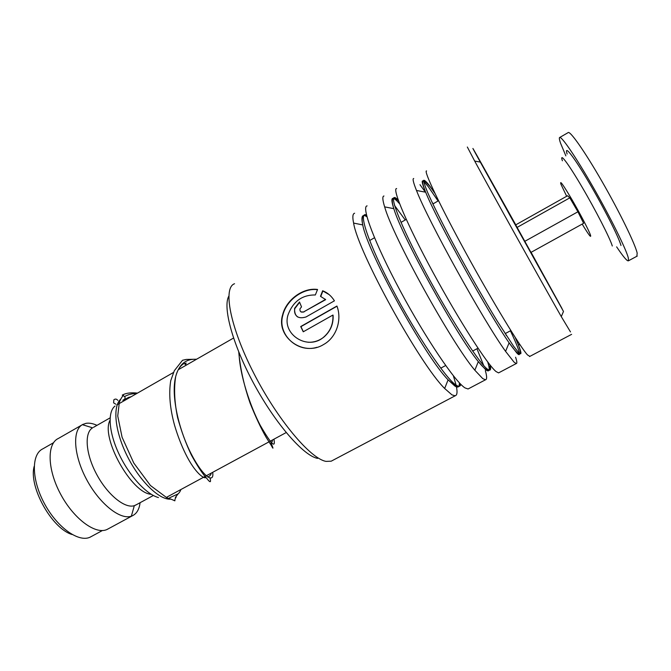 <?xml version="1.0" encoding="UTF-8"?>
<svg xmlns="http://www.w3.org/2000/svg" width="671" height="671" viewBox="0 0 671 671"><rect width="100%" height="100%" fill="white"/><g stroke="black" fill="none" stroke-linecap="round" stroke-linejoin="round"><path stroke-width="1.01" d="M72.149 534.527C51.961 528.807 28.408 486.525 34.179 466.353M91.726 536.305L89.872 537.286C78.306 542.537 56.867 527.138 44.219 503.191C31.428 479.312 31.285 454.267 42.718 448.899M158.457 497.555C146.429 494.46 129.184 475.722 118.985 453.982C108.719 432.241 107.402 411.801 115.043 406.039M151.235 494.301C131.617 493.428 100.415 437.425 110.01 420.289M136.532 504.626L134.317 505.674C124.915 508.853 107.503 494.77 96.616 474.288C85.62 453.864 84.152 432.711 92.598 427.821L82.348 424.676L85.896 423.359C89.176 422.78 92.883 423.443 96.993 425.347M140.088 502.705C139.249 509.406 136.649 513.776 132.296 515.823L131.348 516.184C120.243 520.201 99.493 503.778 86.601 479.513C73.584 455.299 72.158 430.304 82.348 424.676M108.677 528.597L106.857 529.562C95.341 534.812 73.474 518.616 60.415 493.797C47.213 469.054 46.886 443.472 58.436 438.423L81.753 425.053M567.129 154.045C563.825 144.064 573.277 155.84 588.324 181.329C603.338 206.702 618.922 237.45 620.985 245.494M565.854 155.865L560.587 143.275C559.48 140.122 559.119 138.234 559.488 137.605C560.78 134.972 575.29 155.991 592.812 186.58C610.325 217.119 626.152 249.126 628.316 257.907L628.526 260.751C627.419 261.656 623.46 257.027 616.641 246.861M559.815 137.412L568.018 132.69C569.578 129.889 584.391 150.807 601.996 181.438C619.601 212.019 635.269 244.194 637.173 253.143L636.854 256.272M516.922 227.503L530.845 252.464L583.636 223.284L577.916 211.784L569.805 197.853L567.616 195.739L515.563 224.961L516.922 227.503L569.805 197.853M524.655 241.409L577.916 211.784M515.638 224.911L530.954 252.405M515.68 224.894L558.943 303.124M515.714 224.869L559.035 303.082M234.548 283.732C222.772 287.7 229.885 326.601 253.68 373.051C277.349 419.509 310.522 458.838 326.031 461.38L331.18 461.195L332.917 460.281M515.773 224.835L476.989 155.563C470.589 144.265 471.696 146.437 480.302 162.072L563.489 311.461L531.088 252.33M570.484 331.919L561.275 316.603C541.564 282.072 491.113 191.42 474.699 161.082L467.335 147.024M531.046 252.355L561.996 308.509L509.767 215.081L486.114 171.977L515.731 224.86M453.386 375.802L456.087 385.112M456.314 386.169C457.547 392.049 457.169 395.253 455.164 395.789L451.952 394.867L444.663 388.475C419.593 363.908 357.92 251.734 353.609 223.082C352.342 216.993 352.678 213.714 354.615 213.227M468.87 388.559L468.064 388.979L465.062 387.939C455.273 382.034 425.8 338.528 400.243 290.811C374.628 243.078 360.956 206.425 367.104 205.888M394.523 205.435L405.225 219.971M476.955 348.744L483.682 365.494M485.343 370.644C487.012 376.439 487.054 379.492 485.468 379.803L482.751 378.603L474.833 370.216C451.323 342.571 392.585 236.075 384.651 206.878C382.504 199.899 382.269 196.268 383.946 195.999M499.14 372.59L498.561 372.891L496.062 371.566C487.599 364.881 459.006 320.411 433.021 272.418C406.978 224.408 391.789 188.291 396.628 188.551M419.979 184.701L425.389 192.149M431.881 201.87L433.147 203.825M505.38 333.504L506.379 335.601M515.588 357.232C517.005 361.426 517.215 363.539 516.225 363.573L514.011 362.088L505.582 351.369C483.539 320.948 427.762 220.155 416.49 190.472C413.302 182.504 412.38 178.52 413.722 178.511M529.872 356.376L527.532 354.951C520.444 347.461 492.766 301.992 466.337 253.722C439.874 205.427 423.099 169.872 426.588 170.954M303.711 311.864L325.452 299.476L320.478 296.339L322.65 290.761C327.515 292.665 331.44 296.02 334.426 300.826L306.018 316.964C298.117 319.287 294.309 316.402 294.594 308.333L299.501 302.009L301.531 306.873L299.945 308.886C299.786 311.663 301.036 312.652 303.711 311.864L325.67 299.652L324.848 298.972M317.568 289.469L315.336 294.972C302.227 294.795 293.143 301.371 288.102 314.682C281.434 334.552 308.132 351.277 323.992 336.859C330.434 331.088 333.403 323.825 332.9 315.06L303.25 331.801L300.717 326.542L336.926 306.035C342.176 319.631 336.565 337.438 323.623 344.5C303.435 357.24 275.731 337.077 282.6 314.917C286.324 299.442 303.384 287.381 317.568 289.469M317.593 458.394C303.795 455.903 276.184 424.668 254.569 385.053C232.887 345.473 222.478 307.234 228.794 296.179M308.174 342.252C314.112 342.462 319.446 340.658 324.16 336.842C330.593 331.08 333.562 323.841 333.076 315.144L332.9 315.06M303.376 331.734L300.918 326.643L336.985 306.219M316.947 347.301C297.312 353.407 277.081 334.275 282.835 315.177C286.483 299.828 303.527 287.792 317.484 289.671M320.746 296.456L322.894 290.979L329.159 294.619M297.63 316.947C294.98 314.884 294.049 312.09 294.837 308.551L299.627 302.302M300.935 311.881L303.938 312.023M137.48 393.114C131.248 392.434 126.408 392.988 122.944 394.774L122.248 395.135L124.638 396.519C125.594 398.138 124.991 399.371 122.835 400.235M117.853 400.419C116.628 398.884 115.295 398.675 113.852 399.799L113.609 402.86L115.798 404.21M120.612 399.228C112.216 407.079 115.169 432.594 127.876 457.328C140.507 482.097 159.79 500.197 170.652 499.14M175.341 497.446L178.444 493.445M566.668 196.268L560.998 184.366C559.438 179.576 563.061 184.6 571.86 199.446C579.962 213.344 588.811 230.296 590.455 234.993C591.52 238.599 588.761 234.967 582.176 224.097M562.399 160.797C559.211 151.68 567.859 162.86 581.74 186.521C595.596 210.073 610.157 238.515 612.296 245.997M459.484 382.931L459.056 386.077L460.465 383.955M458.93 386.286C458.226 387.368 456.867 387.276 454.854 386.01L448.085 379.836C424.835 356.234 367.456 251.944 362.751 224.928C360.881 216.33 362.281 213.621 366.962 216.825M487.716 361.971C490.233 370.082 489.545 372.648 485.653 369.687L478.314 361.61C456.515 335.181 401.87 236.175 393.818 208.664C391.453 201.359 391.285 197.928 393.332 198.39M423.703 181.413L428.249 186.639L438.079 200.973M510.405 330.803C516.402 343.468 519.429 351.193 519.497 353.961M519.497 353.978C519.438 355.118 518.582 354.825 516.922 353.114L509.113 342.822C488.681 313.835 436.796 220.138 425.657 192.2C422.151 183.745 421.329 180.029 423.175 181.053M393.432 198.415C394.724 198.801 396.687 200.495 399.329 203.498M460.784 384.273C460.398 386.563 458.897 386.882 456.288 385.246C446.349 379.425 416.498 335.106 392.342 288.975C368.102 242.81 357.702 210.845 366.5 215.014M490.174 365.141C491.298 370.149 490.283 371.407 487.112 368.907C478.079 362.122 446.257 311.99 421.17 263.946C395.991 215.852 387.083 188.71 398.238 200.101M515.152 337.362L518.238 344.517C521.761 353.164 521.82 355.773 518.415 352.325L513.609 346.253L497.203 321.048C483.414 298.503 466.085 268.014 451.432 240.512C440.788 220.34 432.476 203.531 427.586 192.367C424.961 185.993 423.678 181.975 423.736 180.314C424.542 179.996 426.504 181.833 429.625 185.833L435.009 193.483M124.638 396.519C128.211 394.506 132.221 393.525 136.658 393.583M212.682 472.325C214.426 483.774 203.682 477.844 191.596 454.644C179.484 431.629 170.535 396.217 175.718 376.465C179.065 364.319 185.968 358.608 196.427 359.32M273.919 439.195C275.806 448.916 271.235 444.269 260.197 425.255C250.258 406.232 239.631 374.921 239.002 352.611M53.504 442.734L42.961 448.773M233.542 338.05L178.31 369.704M173.563 372.43L119.413 403.464M118.834 403.799L116.821 404.949M110.103 417.865L93.479 427.352M134.317 505.674L131.348 516.184M83.229 424.206L82.39 424.693M132.296 515.823L107.083 529.461M153.34 495.5L135.265 505.322M286.19 432.56L167.004 497.043M102.403 530.526L90.124 537.177M628.526 260.751L637.24 256.07M444.663 388.475L448.085 379.836L455.055 385.632L458.452 386.328M474.833 370.216L478.314 361.61C481.434 365.443 483.959 367.993 485.879 369.285L488.782 370.275M505.582 351.369L509.113 342.822C512.602 347.746 515.286 351.034 517.173 352.678L519.564 353.978M416.49 190.472L425.657 192.2C422.847 185.104 422.076 181.313 423.334 180.826M384.651 206.878L393.818 208.664C391.956 202.483 391.814 199.052 393.382 198.356M393.458 198.322L393.709 198.247C392.988 197.333 394.565 198.121 398.423 200.612M353.609 223.082L362.751 224.928C361.627 219.182 362.139 216.028 364.286 215.466L366.651 215.643M432.778 188.752L432.426 189.717L429.574 185.968C424.986 181.187 423.015 179.459 423.653 180.759M520.402 352.896C520.545 351.436 519.824 348.643 518.238 344.517L520.134 344.944M438.524 200.713L432.879 203.976M406.249 219.375L401.006 222.403M374.493 237.735L369.629 240.545M571.617 334.351L529.52 356.561M516.225 363.573L498.561 372.891M455.164 395.789L331.18 461.195M485.468 379.803L468.064 388.979M510.849 330.568L505.112 333.646M478.004 348.182L472.661 351.05M445.67 365.519L440.721 368.178M489.989 364.907L489.721 369.687M480.302 162.072L474.699 161.082M563.489 311.461L561.275 316.603M124.118 399.849L128.488 397.442L131.08 396.779M196.62 359.211L186.253 359.438L182.52 360.268L174.317 370.711L170.736 380.692C168.647 393.583 169.931 408.48 174.594 425.389C177.639 435.638 181.271 445.074 185.481 453.68C195.311 473.692 204.521 479.22 205.896 477.442M207.733 476.989C209.838 476.133 211.013 474.833 211.248 473.105M186.085 362.944C182.596 366.156 189.063 363.137 183.913 363.514C180.029 365.963 177.295 370.275 175.718 376.465C173.772 388.207 174.393 401.887 177.58 417.521C181.321 431.118 185.926 443.64 191.403 455.081C196.804 464.919 201.501 472.216 205.494 476.972L207.079 478.758C210.216 482.868 211.206 482.659 210.048 478.121M269.859 443.263C271.512 442.994 272.401 441.895 272.51 439.958M169.637 497.756L176.783 494.493C178.461 493.99 179.836 492.329 180.918 489.511M126.165 399.597L124.865 399.572M123.456 395.404C122.256 396.368 120.889 398.624 119.354 402.164L117.735 415.953L122.072 437.207L133.781 463.04L150.421 485.494L166.785 497.723C179.476 501.749 172.455 502.16 176.171 497.094M270.975 442.877C273.525 448.966 273.617 449.813 271.26 445.41L266.135 437.282C261.069 428.484 255.752 417.186 250.191 403.372C244.051 385.691 240.235 368.564 238.742 351.973"/></g></svg>
